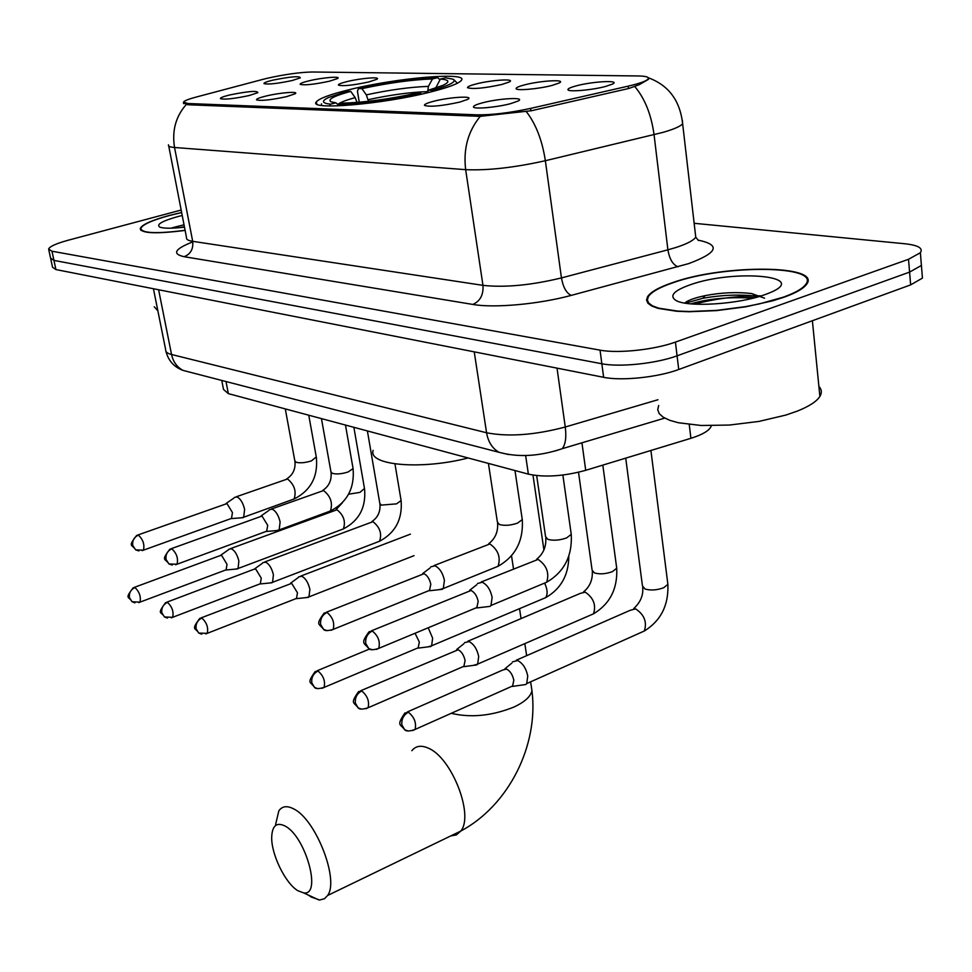 <?xml version="1.0" encoding="UTF-8"?>
<svg xmlns="http://www.w3.org/2000/svg" width="972" height="972" viewBox="0 0 972 972"><rect width="100%" height="100%" fill="white"/><g stroke="black" fill="none" stroke-linecap="round" stroke-linejoin="round"><path stroke-width="1.46" d="M348.754 89.813C330.091 94.43 319.302 98.439 316.398 101.817C307.176 110.65 383.004 104.369 431.191 91.842C448.371 87.444 458.371 83.701 461.178 80.591C470.229 71.43 396.066 77.833 348.754 89.813M286.351 96.702C270.836 100.007 260.897 101.064 256.535 99.861C256.219 98.95 259.354 97.686 265.927 96.07C279.9 92.595 300.02 91.028 295.002 93.834L286.351 96.702M459.756 102.096C441.604 106.045 429.843 107.151 424.472 105.389C424.193 104.32 427.255 102.947 433.658 101.282C449.757 97.018 475.15 95.548 467.641 99.387L459.756 102.096M510.494 103.676C496.874 107.357 473.814 109.399 473.498 106.981C473.243 105.875 476.28 104.478 482.598 102.801C499.329 98.281 526.447 96.884 518.064 101.052L510.494 103.676M249.124 95.548C234.143 98.719 224.581 99.751 220.413 98.658C220.109 97.783 223.244 96.544 229.829 94.94C248.237 91.222 257.58 90.469 257.884 92.668L249.124 95.548M329.362 81.223C314.163 84.443 304.43 85.475 300.166 84.333C299.923 83.495 302.851 82.341 308.95 80.846C322.4 77.517 342.253 75.925 337.442 78.586L329.362 81.223M368.765 81.964C352.994 85.305 342.885 86.362 338.414 85.111C338.171 84.248 341.087 83.057 347.15 81.563C361.037 78.076 381.984 76.484 376.699 79.34L368.765 81.964M501.941 84.455C484.202 88.282 472.732 89.351 467.52 87.699C467.313 86.739 470.156 85.5 476.049 83.981C491.419 79.935 516.363 78.38 509.279 81.964L501.941 84.455M552.145 85.402C539.023 88.926 516.241 90.967 516.108 88.659C515.925 87.674 518.744 86.411 524.552 84.88C540.481 80.615 567.065 79.109 559.216 82.984L552.145 85.402M605.75 86.411C592.215 90.117 567.964 92.194 567.952 89.679C567.794 88.646 570.576 87.371 576.275 85.852C592.798 81.332 621.242 79.886 612.494 84.078L605.75 86.411M292.135 80.53C277.445 83.616 268.065 84.637 263.995 83.592C263.752 82.79 266.692 81.648 272.804 80.166C290.701 76.569 299.862 75.804 300.312 77.869L292.135 80.53M262.574 79.449L267.166 78.295C284.942 74.358 299.935 72.268 312.121 72.001L638.191 75.962C646.453 76.108 649.709 77.201 647.947 79.242C645.675 81.308 639.078 83.604 628.179 86.144L530.603 108.402C509.741 112.874 491.868 115.024 476.985 114.842L187.766 103.506L183.574 102.011C184.473 100.724 188.604 99.095 195.98 97.115L262.574 79.449M711.322 425.712L710.957 426.744C708.782 430.936 702.1 434.788 690.898 438.311L585.715 470.314C563.748 476.304 544.636 477.58 528.367 474.129L228.335 393.624L223.499 389.444L221.774 380.441M181.63 212.467L169.152 215.48C151.62 220.292 141.997 224.617 140.284 228.469C141.086 233.438 156.03 234.082 185.117 230.413M672.867 282.536C659.308 287.129 650.876 291.819 647.583 296.618L646.526 300.069L647.911 303.24L651.762 306.034L657.983 308.367L676.864 311.271L688.978 311.745L716.643 310.603L745.803 306.8L772.509 300.846L783.797 297.298C795.57 293.082 803.079 288.866 806.323 284.65C823.175 264.676 723.982 264.165 672.867 282.536M648.008 77.444L648.47 79.352L639.224 84.698L628.969 88.428L531.417 110.735L480.277 116.348L187.693 104.745L183.404 102.68L183.55 103.469M50.763 258.989L52.549 267.251L55.914 269.56L603.636 377.306C621.375 381.097 657.886 377.343 678.723 369.494L910.643 284.881L909.585 272.111L921.407 265.441L921.006 260.532L921.407 265.441L909.585 272.111L677.071 355.825L909.585 272.111L908.516 259.281L920.375 252.72C923.351 248.2 918.163 245.211 904.774 243.753L694.142 223.293M603.636 377.306L601.838 363.759C619.589 367.404 656.173 363.589 677.071 355.825C656.173 363.589 619.589 367.404 601.838 363.759L53.946 260.399L601.838 363.759L600.04 350.151C617.803 353.65 654.46 349.774 675.418 342.095L908.516 259.281M50.58 258.163L53.946 260.399L50.58 258.163L48.794 249.853M181.169 210.049L68.283 240.206C56.206 243.522 49.657 246.475 48.624 249.051L51.978 251.226L600.04 350.151M755.985 297.408L746.265 297.699M910.643 284.881L922.44 278.114L922.027 273.108M181.655 212.552L169.42 215.517C152.069 220.28 142.544 224.556 140.855 228.359C141.645 233.28 156.383 233.924 185.093 230.315M182.214 215.468L177.694 216.622C161.911 221.094 155.957 224.581 159.833 227.108C163.782 228.566 171.995 228.578 184.486 227.144M183.064 225.03L172.093 227.813M154.269 306.788L157.841 310.761M179.273 227.703L184.401 226.707M783.189 297.213C794.841 293.046 802.277 288.866 805.496 284.687C822.178 264.931 723.994 264.42 673.402 282.609C659.988 287.141 651.653 291.782 648.397 296.533L647.352 299.947L648.725 303.094L652.528 305.864L658.676 308.16L677.363 311.052L689.355 311.514L716.741 310.384L745.597 306.617L759.351 303.896L783.189 297.213M658.688 405.506L657.716 409.698L659.21 413.635L663.196 417.195L669.587 420.256L678.225 422.723L701.201 425.493L729.328 425.056L758.901 421.423L785.911 415.056L797.307 411.107C809.141 406.369 816.674 401.472 819.882 396.43C822.081 392.761 821.753 389.408 818.886 386.382M690.108 284.832C673.961 290.579 669.149 295.731 675.698 300.275C686.56 307.553 738.149 304.491 764.636 294.747L768.257 293.398C812.726 276.109 734.613 268.673 690.108 284.832M764.563 298.185L751.599 293.544C736.788 291.831 721.297 292.523 705.137 295.634L699.196 297.007C691.845 298.963 687.022 300.992 684.75 303.07M690.655 303.847C708.6 298.623 729.389 296.727 753.033 298.173M685.333 303.167L702.768 298.295C722.269 294.82 740.895 294.2 758.658 296.424L759.168 296.509M297.857 890.704L303.507 892.843C322.206 896.463 305.876 836.637 285.148 826.079C276.692 821.875 272.209 825.556 271.698 837.123C271.176 854.218 285.355 883.378 297.857 890.704M275.623 824.426L278.855 810.794C282.257 806.007 287.311 805.436 294.03 809.081C315.961 819.809 339.41 880.097 327.588 895.491L324.466 898.736L319.679 899.999L311.137 896.998L308.489 895.139M457.375 83.24L453.888 79.728M321.513 103.846L321.38 105.413M433.05 91.368L432.273 90.287C449.793 85.342 456.779 81.66 453.231 79.242L445.492 77.784L440.401 79.048L435.675 88.051M338.098 104.429C361.718 103.834 389.274 100.08 420.779 93.178L417.012 93.081C389.104 99.156 364.597 102.497 343.505 103.093L338.098 104.429L337.272 105.924M329.484 105.997L330.492 104.162C321.902 103.239 321.21 101.039 328.415 97.565L347.332 91.283L350.746 91.368C333.955 95.973 327.345 99.448 330.917 101.768L335.899 102.825L330.492 104.162M432.273 90.287L428.482 90.202L442.819 85.378C450.267 81.867 449.453 79.765 440.401 79.048M427.364 92.777L428.482 90.202M357.04 102.437L355.157 97.625L350.746 91.368M335.899 102.825L338.037 104.526M373.163 450.34C367.586 465.284 421.058 470.205 468.152 457.97M359.251 102.242L357.441 91.21L358.486 88.549C387.962 82.134 414.315 78.513 437.558 77.675L440.024 79.728M437.558 77.675L432.479 78.926C411.727 79.704 388.205 82.948 361.924 88.634L358.486 88.549M427.619 92.206L428.409 86.374L432.479 78.926M361.924 88.634L366.335 94.867L368.473 101.319M235.746 569.082L238.079 568.499L238.869 561.038C237.326 554.757 234.86 550.662 231.445 548.767L228.833 549.229M237.593 568.899L226.112 569.993L226.998 564.307L221.64 555.413L219.769 555.741L134.403 587.343M269.997 582.957L272.573 582.301L273.411 574.78C271.856 568.341 269.28 564.125 265.684 562.132L262.829 562.667M272.038 582.75L260.314 583.929L261.274 578.17L255.709 568.997L253.643 569.373L166.88 602.166M306.156 597.61L308.987 596.869L309.874 589.299C308.306 582.678 305.621 578.328 301.83 576.25L298.696 576.87M308.416 597.367L296.448 598.643L297.468 592.798L291.673 583.346L201.228 617.84M427.777 646.902L431.629 645.785L432.625 638.142L428.202 627.778M430.9 646.502L418.13 648.117L419.345 642.067L415.032 633.258M473.388 665.383L477.665 664.095L478.698 656.477C477.07 649.077 473.874 644.12 469.112 641.581L464.458 642.686M476.888 664.909L463.814 666.671L465.09 660.571C463.911 655.225 461.603 651.617 458.177 649.77L360.843 690.667M521.952 685.053L525.876 684.495L526.715 683.571L527.76 676.002C526.131 668.384 522.778 663.232 517.712 660.559L512.536 661.847M525.876 684.495L512.499 686.414L513.823 680.266C512.633 674.762 510.215 671.032 506.57 669.076L502.852 669.987L407.414 711.917M241.214 517.809L243.705 517.213L244.604 509.34C243.036 502.864 240.497 498.721 236.998 496.911L234.398 497.445M243.17 517.651L231.47 518.598L232.466 512.584L226.974 503.581L137.927 534.977M276.413 530.591L279.158 529.922L280.118 521.964C278.539 515.318 275.89 511.053 272.196 509.158L269.341 509.765M278.587 530.408L266.632 531.429L267.713 525.33L262.003 516.047L171.303 548.67M439.089 589.676L443.281 588.522L444.423 580.393C442.782 572.97 439.636 568.098 434.994 565.801L430.73 566.883M442.467 589.311L429.43 590.745L430.803 584.293C429.612 578.923 427.34 575.4 424.011 573.723L326.337 612.239M486.292 606.82L490.082 606.37L490.969 605.483L492.136 597.355C490.483 589.712 487.191 584.67 482.258 582.252L477.507 583.504M490.082 606.37L476.742 607.95L478.188 601.425C476.985 595.897 474.603 592.252 471.055 590.478L371.547 630.767M187.766 103.506L187.997 104.757M476.985 114.842L477.216 116.397M530.603 108.402L530.931 110.844M628.179 86.144L628.471 88.549M226.014 381.534L228.335 393.624M525.633 455.516L528.367 474.129M581.936 442.807L585.715 470.314M689.245 424.533L690.898 438.311M698.03 240.108C720.969 244.859 717.871 252.696 688.723 263.594L571.232 295.391C538.938 304.212 494.141 308.258 472.854 304.443L184.145 256.705C171.789 253.947 174.668 249.002 192.772 241.882M634.825 86.581C644.861 98.524 651.276 114.562 654.059 134.707L667.898 249.828L676.512 247.313C687.022 243.863 693.437 240.497 695.758 237.217L695.235 232.673M682.38 120.455L682.648 123.845C680.193 126.469 673.608 129.325 662.855 132.411L545.353 160.72C514.261 167.646 487.689 170.622 465.661 169.663L174.547 147.501C171.85 130.795 175.738 116.482 186.223 104.563M480.277 116.348C468.042 131.196 463.17 148.971 465.661 169.663L482.963 285.355C504.82 287.748 530.967 285.27 561.439 277.919L667.898 249.828C669.477 259.062 672.831 264.724 677.946 266.802M526.314 111.61C535.888 123.966 542.23 140.333 545.353 160.72L561.439 277.919C563.165 287.323 566.421 293.155 571.232 295.391M168.739 146.031L186.503 237.533C186.004 239.331 188.07 240.594 192.687 241.323L174.547 147.501C169.942 147.124 167.925 146.237 168.508 144.84M51.978 251.226L55.914 269.56M675.418 342.095L678.723 369.494M184.145 256.705C190.621 254.105 193.477 248.978 192.687 241.323L482.963 285.355C483.594 294.759 480.229 301.126 472.854 304.443M153.43 288.733L165.665 349.689C165.337 351.803 167.293 353.407 171.546 354.501L158.606 289.753M190.852 372.422L183.064 370.405C177.025 367.185 173.186 361.888 171.546 354.501L486.571 432.759C508.526 437.011 534.746 435.092 565.267 427.012L557.029 368.133M664.727 418.094L562.314 448.663C565.546 444.313 566.53 437.096 565.267 427.012L657.971 399.735M508.623 454.568L499.061 452.308C492.33 448.481 488.175 441.968 486.571 432.759L474.239 351.852M165.969 351.439C168.399 360.746 174.097 367.076 183.064 370.405L499.061 452.308C518.331 457.581 539.424 456.366 562.314 448.663L555.425 450.899M760.724 295.865L757.237 295.84M754.515 295.865C733.605 296.339 713.569 299.097 694.421 304.139M450.704 835.944L456.378 834.912L460.777 831.072C474.263 815.253 451.64 757.48 428.36 748.185C421.253 744.977 415.749 745.828 411.836 750.712M531.174 685.527L531.951 690.691C530.712 696.559 524.686 702.027 513.86 707.081C491.771 715.902 470.91 717.98 451.251 713.314M355.157 97.625C345.971 100.165 340.2 102.412 337.855 104.381M428.409 86.374C410.099 87.043 389.408 89.874 366.335 94.867M427.522 91.611C410.014 92.231 390.246 94.916 368.218 99.691M138.729 602.616L139.919 602.154L132.046 601.741L129.446 597.622C128.911 592.932 130.746 589.567 134.95 587.513L133.188 587.793C124.173 599.627 128.984 596.03 132.046 601.741L134.938 602.847M364.476 488.466L359.968 492.379L348.584 494.213M341.415 529.655L343.383 528.914C345.85 521.6 343.736 515.221 337.017 509.753L230.656 548.56M226.452 569.701L139.919 602.154C141.147 596.808 139.494 591.936 134.95 587.513M171.315 617.84L172.627 617.317L164.475 616.965L161.838 612.761C161.303 607.937 163.187 604.475 167.476 602.348L165.544 602.676C156.37 615.191 161.461 611.157 164.475 616.965L167.427 618.083M400.986 499.815L401.108 500.544L396.527 503.861L381.279 505.112L379.809 503.411L367.392 430.936M377.391 542.072L379.566 541.234C382.105 533.725 379.906 527.201 372.944 521.685L264.834 561.913M260.69 583.613L172.627 617.317C173.903 611.825 172.178 606.832 167.476 602.348M205.76 633.938L207.218 633.355L198.762 633.064L196.101 628.75C195.579 623.817 197.498 620.245 201.86 618.034L199.746 618.411C190.561 630.707 195.676 627.548 198.762 633.064L201.775 634.206M296.849 598.278L207.218 633.355C208.53 627.693 206.744 622.59 201.86 618.034M410.427 534.138L300.907 576.019M322.084 688.298L324.065 687.423C318.755 688.966 315.584 688.954 314.539 687.411L311.793 682.781C311.295 677.411 313.373 673.487 318.002 671.008L315.147 671.591C306.314 684.142 310.469 681.19 314.539 687.411L317.723 688.601M542.388 599.019L545.644 597.646C547.831 594.269 547.564 589.591 544.842 583.613M418.64 647.607L324.065 687.423C325.498 681.226 323.482 675.747 318.002 671.008M365.873 708.77L368.084 707.762C362.69 709.487 359.373 709.524 358.146 707.883L355.363 703.121C354.889 697.592 357.003 693.534 361.73 690.946L358.559 691.639C349.713 704.214 354.039 701.918 358.146 707.883L361.377 709.074M616.527 566.834L616.722 568.231L612.433 571.633C605.835 574.015 599.833 574.44 594.439 572.945L592.094 570.078L578.522 472.258M589.858 615.398L593.491 613.83C596.322 605.143 593.576 597.914 585.229 592.13L580.296 593.382L467.836 641.241M464.373 666.087L368.084 707.762C369.554 701.359 367.428 695.758 361.73 690.946M412.614 730.604L415.08 729.437C409.674 731.394 406.211 731.479 404.656 729.717L401.849 724.833C401.4 719.134 403.574 714.93 408.386 712.233L404.862 713.035C395.981 726.291 400.537 723.727 404.656 729.717L407.936 730.932M667.679 582.75L667.886 584.342L663.706 587.732C656.975 590.198 650.754 590.636 645.031 589.032L642.443 585.837L625.725 458.14M640.293 632.808L644.339 630.998C647.194 622.044 644.29 614.668 635.627 608.861L630.172 610.307L516.314 660.195M513.082 685.758L415.08 729.437C416.551 722.828 414.327 717.093 408.386 712.233M142.143 550.65L143.419 550.176L135.618 549.836L132.751 545.413C132.204 540.578 134.075 537.152 138.376 535.11L136.627 535.438C127.368 547.491 132.192 544.004 135.618 549.836L138.875 550.93M316.277 456.925L311.392 460.898C305.147 462.83 300.056 463.28 296.108 462.259L294.82 460.813L285.294 408.908M292.086 499.73L294.103 498.988C296.582 491.322 294.382 484.639 287.53 478.977L236.33 496.753M231.846 518.283L143.419 550.176C144.767 544.587 143.091 539.557 138.376 535.11M175.604 564.768L177.013 564.234L168.934 563.954L166.03 559.422C165.483 554.453 167.403 550.917 171.789 548.803L169.869 549.18C160.501 561.427 165.471 558.195 168.934 563.954L172.263 565.048M352.958 467.86L353.079 468.577L348.11 471.979C341.743 473.984 336.494 474.433 332.339 473.352L330.93 471.748L321.453 418.616M328.172 511.831L330.407 511.005C332.971 503.107 330.687 496.279 323.579 490.544L271.48 508.988M267.045 531.089L177.013 564.234C178.423 558.463 176.685 553.323 171.789 548.803M331.015 630.318L333.177 629.394C327.977 630.949 324.806 630.974 323.676 629.492L320.639 624.474C320.128 618.921 322.254 614.899 327.005 612.433L324.101 613.125C315.062 625.591 319.12 623.234 323.676 629.492L327.285 630.646M522.098 518.355L522.28 519.583L517.517 523.118C510.652 525.439 504.626 525.925 499.45 524.54L497.385 522.073L488.418 463.413M494.614 567.672L498.065 566.275C500.908 557.357 498.199 549.909 489.924 543.943L434.034 565.57M430.001 590.186L333.177 629.394C334.781 622.845 332.716 617.196 327.005 612.433M376.346 649.43L378.764 648.36C373.455 650.11 370.138 650.195 368.813 648.603L365.739 643.452C365.253 637.729 367.428 633.574 372.264 630.986L369.032 631.8C359.98 644.181 364.196 642.638 368.813 648.603L372.47 649.77M571.05 532.984L571.257 534.393L566.579 537.929C559.58 540.347 553.335 540.833 547.831 539.363L545.559 536.593L536.678 475.6M542.801 583.844L546.665 582.228C549.557 573.018 546.701 565.412 538.099 559.41L481.213 581.985M477.361 607.318L378.764 648.36C380.392 641.593 378.23 635.809 372.264 630.986M316.763 103.98L316.398 101.817M183.708 102.728L183.902 103.737M710.836 425.712L710.957 426.744M140.576 229.89L140.284 228.469M698.491 240.546L695.758 237.217L682.648 123.845C680.084 100.809 668.845 85.524 648.907 77.991M920.375 252.72L922.44 278.114M141.305 230.571L141.147 229.781M805.581 285.549L805.496 284.687M819.882 396.43L812.385 320.736M751.623 293.544L758.658 296.424M705.137 295.622L702.768 298.295M303.507 892.843L318.913 899.951M530.615 681.834L531.951 690.691C538.901 745.548 508.514 805.654 460.777 831.072L327.588 895.491M511.527 555.814L513.495 568.79M519.534 608.666L521.041 618.605M524.819 643.634L526.642 655.663M353.869 427.315L364.585 489.11C366.128 507.469 359.057 520.725 343.383 528.914L238.079 568.499M220.729 555.255L228.432 549.788M336.118 509.583L342.436 502.694M394.96 463.911L401.108 500.544C402.578 519.242 395.397 532.802 379.566 541.234L272.573 582.301M254.713 568.827L262.391 563.286M371.972 521.49C377.865 517.469 380.526 511.685 379.943 504.152M414.023 555.656L308.987 596.869M290.604 583.164L298.234 577.562M431.629 645.785L545.644 597.646C560.953 588.911 568.669 575.072 568.802 556.142M532.984 475.101L543.919 549.994M317.188 670.741L369.494 649.029M602.822 465.114L616.722 568.231C617.694 588.716 609.954 603.916 593.491 613.83L477.665 664.095M456.682 649.503L463.851 643.768M583.601 591.839C589.81 586.699 592.713 579.907 592.312 571.475M650.912 450.473L667.886 584.342C668.724 605.204 660.875 620.756 644.339 630.998L526.715 683.571M504.93 668.772L511.892 663.062M633.793 608.533C640.524 602.239 643.476 595.204 642.674 587.428M308.756 415.202L316.386 457.545C318.111 476.778 310.688 490.593 294.103 498.988L243.705 517.213M286.801 478.819C292.924 474.907 295.634 469.112 294.941 461.433M226.136 503.447L233.936 498.041M345.473 425.056L353.079 468.577C354.731 488.199 347.174 502.342 330.407 511.005L279.158 529.922M322.789 490.386C328.986 486.279 331.744 480.314 331.063 472.465M261.091 515.913L268.855 510.434M514.978 470.533L522.28 519.583C523.556 540.797 515.488 556.361 498.065 566.275L443.281 588.522M488.734 543.7C495.198 538.682 498.15 531.891 497.591 523.313M422.759 573.516L430.086 567.94M562.873 475.053L571.257 534.393C572.399 556.02 564.21 571.961 546.665 582.228L490.969 605.483M536.751 559.143C543.275 553.846 546.288 546.799 545.778 538.014M469.695 590.247L476.815 584.707"/></g></svg>
